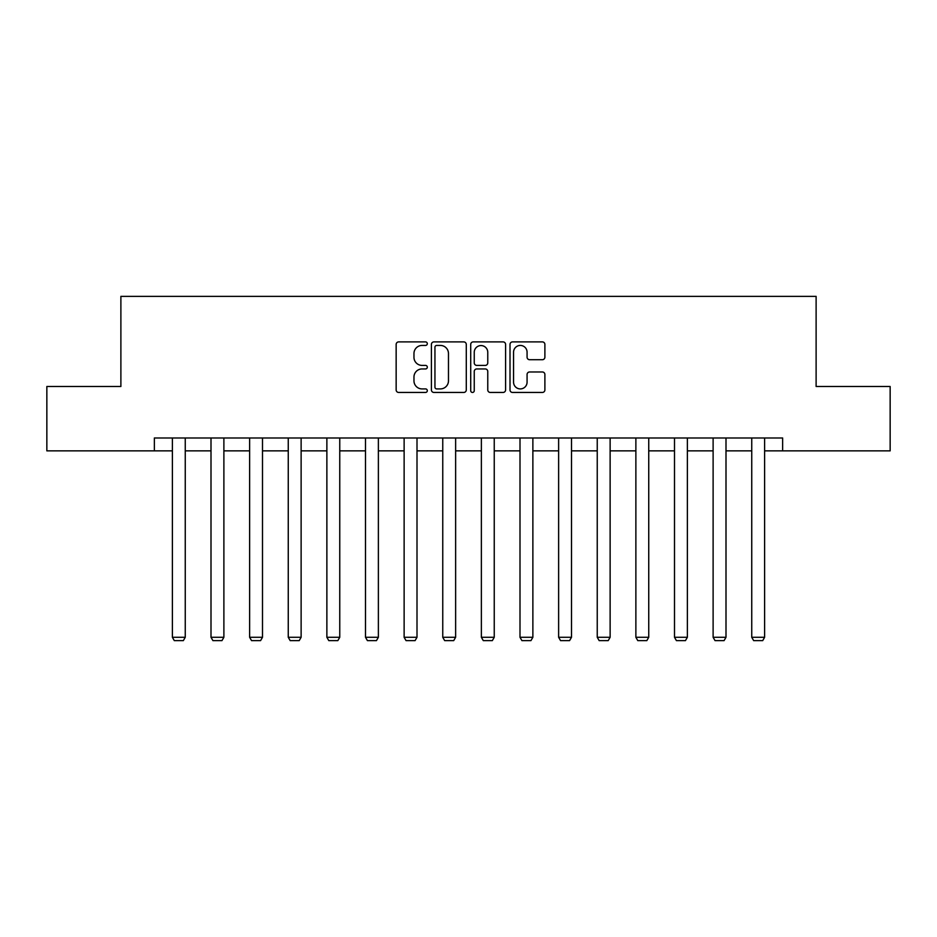 <?xml version="1.0" encoding="UTF-8"?>
<svg xmlns="http://www.w3.org/2000/svg" width="937" height="937" viewBox="0 0 937 937"><rect width="100%" height="100%" fill="white"/><g stroke="black" fill="none" stroke-linecap="round" stroke-linejoin="round"><path stroke-width="1.41" d="M427.307 343.668A1.769 1.769 0 0 0 425.527 341.9L398.682 341.9A2.53 2.53 0 0 0 396.152 344.429L396.152 389.921A2.53 2.53 0 0 0 398.682 392.451L425.527 392.451A1.769 1.769 0 0 0 427.307 390.682A1.769 1.769 0 0 0 425.527 388.914L422.06 388.914A8.093 8.093 0 0 1 413.967 380.82L413.967 377.037A8.093 8.093 0 0 1 422.06 368.944L425.527 368.944A1.769 1.769 0 0 0 427.307 367.175A1.769 1.769 0 0 0 425.527 365.407L422.06 365.407A8.093 8.093 0 0 1 413.967 357.313L413.967 353.53A8.093 8.093 0 0 1 422.06 345.437L425.527 345.437A1.769 1.769 0 0 0 427.307 343.668M542.371 359.714A2.53 2.53 0 0 0 544.889 357.196L544.889 344.429A2.53 2.53 0 0 0 542.371 341.9L512.539 341.9A2.53 2.53 0 0 0 510.009 344.429L510.009 389.921A2.53 2.53 0 0 0 512.539 392.451L542.371 392.451A2.53 2.53 0 0 0 544.889 389.921L544.889 374.507A2.53 2.53 0 0 0 542.371 371.977L529.604 371.977A2.53 2.53 0 0 0 527.074 374.507L527.074 382.155A6.758 6.758 0 0 1 520.316 388.914A6.758 6.758 0 0 1 513.558 382.155L513.558 352.195A6.758 6.758 0 0 1 520.316 345.437A6.758 6.758 0 0 1 527.074 352.195L527.074 357.196A2.53 2.53 0 0 0 529.604 359.714L542.371 359.714M154.359 450.861L46.85 450.861L46.85 386.489L120.885 386.489L120.885 296.361L816.115 296.361L816.115 386.489L890.15 386.489L890.15 450.861L782.641 450.861L782.641 437.989L154.359 437.989L154.359 450.861L172.385 450.861M466.286 344.429A2.53 2.53 0 0 0 463.756 341.9L433.936 341.9A2.53 2.53 0 0 0 431.407 344.429L431.407 389.921A2.53 2.53 0 0 0 433.936 392.451L463.756 392.451A2.53 2.53 0 0 0 466.286 389.921L466.286 344.429M473.244 341.9L503.064 341.9A2.53 2.53 0 0 1 505.593 344.429L505.593 389.921A2.53 2.53 0 0 1 503.064 392.451L490.297 392.451A2.53 2.53 0 0 1 487.767 389.921L487.767 371.474A2.53 2.53 0 0 0 485.249 368.944L476.781 368.944A2.53 2.53 0 0 0 474.251 371.474L474.251 390.682A1.769 1.769 0 0 1 472.482 392.451A1.769 1.769 0 0 1 470.714 390.682L470.714 344.429A2.53 2.53 0 0 1 473.244 341.9M185.257 450.861L211.001 450.861M223.884 450.861L249.629 450.861M262.501 450.861L288.256 450.861M301.128 450.861L326.872 450.861M339.756 450.861L365.5 450.861M378.372 450.861L404.128 450.861M417 450.861L442.756 450.861M455.628 450.861L481.372 450.861M494.244 450.861L520 450.861M532.872 450.861L558.628 450.861M571.5 450.861L597.244 450.861M610.128 450.861L635.872 450.861M648.744 450.861L674.499 450.861M687.371 450.861L713.116 450.861M725.999 450.861L751.743 450.861M764.615 450.861L782.641 450.861M436.712 345.437A1.769 1.769 0 0 0 434.944 347.205L434.944 387.145A1.769 1.769 0 0 0 436.712 388.914L440.378 388.914A8.093 8.093 0 0 0 448.472 380.82L448.472 353.53A8.093 8.093 0 0 0 440.378 345.437L436.712 345.437M487.767 352.324A6.758 6.758 0 0 0 481.009 345.566A6.758 6.758 0 0 0 474.251 352.324L474.251 362.877A2.53 2.53 0 0 0 476.781 365.407L485.249 365.407A2.53 2.53 0 0 0 487.767 362.877L487.767 352.324M185.257 437.989L185.257 637.289L172.385 637.289L172.385 437.989M185.257 637.289L183.324 640.639L174.305 640.639L172.385 637.289M223.884 437.989L223.884 637.289L211.001 637.289L211.001 437.989M223.884 637.289L221.952 640.639L212.933 640.639L211.001 637.289M262.501 437.989L262.501 637.289L249.629 637.289L249.629 437.989M262.501 637.289L260.568 640.639L251.561 640.639L249.629 637.289M301.128 437.989L301.128 637.289L288.256 637.289L288.256 437.989M301.128 637.289L299.196 640.639L290.189 640.639L288.256 637.289M339.756 437.989L339.756 637.289L326.872 637.289L326.872 437.989M339.756 637.289L337.824 640.639L328.805 640.639L326.872 637.289M378.372 437.989L378.372 637.289L365.5 637.289L365.5 437.989M378.372 637.289L376.44 640.639L367.433 640.639L365.5 637.289M417 437.989L417 637.289L404.128 637.289L404.128 437.989M417 637.289L415.068 640.639L406.061 640.639L404.128 637.289M455.628 437.989L455.628 637.289L442.756 637.289L442.756 437.989M455.628 637.289L453.695 640.639L444.677 640.639L442.756 637.289M494.244 437.989L494.244 637.289L481.372 637.289L481.372 437.989M494.244 637.289L492.323 640.639L483.305 640.639L481.372 637.289M532.872 437.989L532.872 637.289L520 637.289L520 437.989M532.872 637.289L530.939 640.639L521.932 640.639L520 637.289M571.5 437.989L571.5 637.289L558.628 637.289L558.628 437.989M571.5 637.289L569.567 640.639L560.56 640.639L558.628 637.289M610.128 437.989L610.128 637.289L597.244 637.289L597.244 437.989M610.128 637.289L608.195 640.639L599.176 640.639L597.244 637.289M648.744 437.989L648.744 637.289L635.872 637.289L635.872 437.989M648.744 637.289L646.811 640.639L637.804 640.639L635.872 637.289M687.371 437.989L687.371 637.289L674.499 637.289L674.499 437.989M687.371 637.289L685.439 640.639L676.432 640.639L674.499 637.289M725.999 437.989L725.999 637.289L713.116 637.289L713.116 437.989M725.999 637.289L724.067 640.639L715.048 640.639L713.116 637.289M764.615 437.989L764.615 637.289L751.743 637.289L751.743 437.989M764.615 637.289L762.695 640.639L753.676 640.639L751.743 637.289"/></g></svg>
